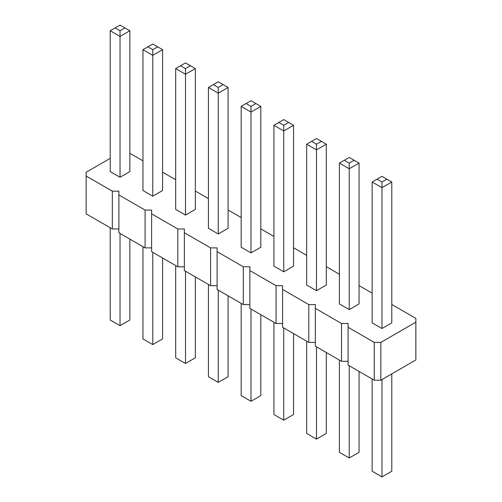 <?xml version="1.0" encoding="UTF-8"?>
<svg xmlns="http://www.w3.org/2000/svg" width="502" height="502" viewBox="0 0 502 502"><rect width="100%" height="100%" fill="white"/><g stroke="black" fill="none" stroke-linecap="round" stroke-linejoin="round"><path stroke-width="0.75" d="M110.208 158.375L86.143 172.268L86.143 176.045L112.335 191.168L118.886 191.168L118.886 194.952L145.078 210.074L151.629 210.074L151.629 213.852L177.821 228.975L184.372 228.975L184.372 232.759L210.564 247.881L217.109 247.881L217.109 251.659L243.307 266.782L249.852 266.782L249.852 270.565L276.05 285.688L282.595 285.688L282.595 289.466L308.793 304.588L315.338 304.588L315.338 308.372L341.529 323.495L348.081 323.495L348.081 365.086L374.272 380.209L380.823 380.209L415.857 359.978L415.857 318.393L391.792 304.494M380.823 380.209L380.823 342.402L415.857 322.171M86.143 176.045L86.143 213.852L112.335 228.975L118.886 228.975M118.886 194.952L118.886 232.759L145.078 247.881L151.629 247.881M151.629 213.852L151.629 251.665L177.821 266.788L184.372 266.788M184.372 232.759L184.372 270.565L210.564 285.688L217.109 285.688M217.109 251.659L217.109 289.472L243.307 304.595L249.852 304.595M249.852 270.565L249.852 308.372L276.05 323.495L282.595 323.495M282.595 289.466L282.595 327.279L308.793 342.402L315.338 342.402M315.338 308.372L315.338 346.179L341.529 361.302L348.081 361.302M372.145 293.155L359.049 285.594M339.402 274.249L326.306 266.688M306.659 255.349L293.563 247.787M273.923 236.442L260.82 228.881M241.18 217.542L228.077 209.98M208.437 198.635L195.341 191.074M175.694 179.735L162.598 172.173M142.951 160.828L129.855 153.267M348.081 327.279L374.272 342.402L380.823 342.402M273.923 125.287L273.923 266.123L283.743 271.795L293.563 266.123L293.563 125.287L283.743 130.959L283.743 125.287L278.83 122.45L273.923 125.287L283.743 130.959L283.743 271.795M241.18 106.386L241.18 247.216L251 252.889L260.82 247.216L260.82 106.386L251 112.059L251 106.386L246.087 103.55L241.18 106.386L251 112.059L251 252.889M208.437 87.48L208.437 228.316L218.257 233.988L228.077 228.316L228.077 87.48L218.257 93.152L218.257 87.48L213.344 84.643L208.437 87.48L218.257 93.152L218.257 233.988M372.145 182L372.145 322.836L381.972 328.503L391.792 322.836L391.792 182L381.972 187.673L381.972 182L377.058 179.164L372.145 182L381.972 187.673L381.972 328.503M339.402 163.094L339.402 303.93L349.229 309.602L359.049 303.93L359.049 163.094L349.229 168.766L349.229 163.094L344.316 160.263L339.402 163.094L349.229 168.766L349.229 309.602M316.486 290.696L316.486 149.866L306.659 144.193L306.659 285.029L316.486 290.696L326.306 285.029L326.306 144.193L316.486 149.866L316.486 144.193L321.393 141.357L326.306 144.193M175.694 68.579L175.694 209.409L185.514 215.082L195.341 209.409L195.341 68.579L185.514 74.252L185.514 68.579L180.607 65.743L175.694 68.579L185.514 74.252L185.514 215.082M120.028 177.275L129.855 171.602L129.855 30.773L120.028 36.445L120.028 30.773L115.121 27.936L110.208 30.773L120.028 36.445L120.028 177.275L110.208 171.602L110.208 30.773M152.771 196.182L152.771 55.345L142.951 49.673L142.951 190.509L152.771 196.182L162.598 190.509L162.598 49.673L152.771 55.345L152.771 49.673L157.684 46.837L162.598 49.673M374.272 380.209L374.272 342.402M341.529 361.302L341.529 323.495M308.793 342.402L308.793 304.588M276.05 323.495L276.05 285.688M243.307 304.595L243.307 266.782M210.564 285.688L210.564 247.881M177.821 266.788L177.821 228.975M145.078 247.881L145.078 210.074M112.335 228.975L112.335 191.168M293.563 333.61L293.563 414.52L283.743 420.187L273.923 414.52L273.923 322.265M283.743 420.187L283.743 327.938M260.82 314.704L260.82 395.614L251 401.286L241.18 395.614L241.18 303.365M251 401.286L251 309.037M228.077 295.803L228.077 376.713L218.257 382.38L208.437 376.713L208.437 284.458M218.257 382.38L218.257 290.131M391.792 373.871L391.792 471.227L381.972 476.9L372.145 471.227L372.145 378.979M381.972 476.9L381.972 379.543M359.049 371.417L359.049 452.327L349.229 457.993L339.402 452.327L339.402 360.072M349.229 457.993L349.229 365.745M326.306 352.511L326.306 433.421L316.486 439.093L316.486 346.844M316.486 439.093L306.659 433.421L306.659 341.172M195.341 276.897L195.341 357.807L185.514 363.479L175.694 357.807L175.694 265.558M185.514 363.479L185.514 271.224M129.855 239.09L129.855 320L120.028 325.672L110.208 320L110.208 227.751M120.028 325.672L120.028 233.417M162.598 257.997L162.598 338.906L152.771 344.573L152.771 252.324M152.771 344.573L142.951 338.906L142.951 246.651M293.563 125.287L288.656 122.45L283.743 125.287M278.83 122.45L283.743 119.62L288.656 122.45M260.82 106.386L255.913 103.55L251 106.386M246.087 103.55L251 100.714L255.913 103.55M228.077 87.48L223.17 84.643L218.257 87.48M213.344 84.643L218.257 81.813L223.17 84.643M391.792 182L386.879 179.164L381.972 182M377.058 179.164L381.972 176.327L386.879 179.164M359.049 163.094L354.136 160.263L349.229 163.094M344.316 160.263L349.229 157.427L354.136 160.263M306.659 144.193L316.486 138.521L321.393 141.357M311.573 141.357L316.486 144.193M195.341 68.579L190.427 65.743L185.514 68.579M180.607 65.743L185.514 62.907L190.427 65.743M129.855 30.773L120.028 25.1L115.121 27.936M124.942 27.936L120.028 30.773M142.951 49.673L152.771 44.007L157.684 46.837M147.864 46.837L152.771 49.673"/></g></svg>
